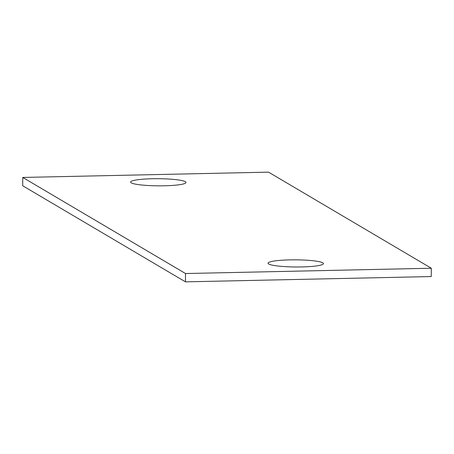 <?xml version="1.0" encoding="UTF-8"?>
<svg xmlns="http://www.w3.org/2000/svg" width="454" height="454" viewBox="0 0 454 454"><rect width="100%" height="100%" fill="white"/><g stroke="black" fill="none" stroke-linecap="round" stroke-linejoin="round"><path stroke-width="0.68" d="M152.34 178.745A27.688 3.564 0.4 0 0 130.621 182.077A27.688 3.564 0.4 0 0 164.274 185.794A27.688 3.564 0.4 0 0 185.992 182.463A27.688 3.564 0.4 0 0 152.34 178.745M268.535 172.145L22.757 177.446L185.521 273.535L431.3 268.235L268.535 172.145M289.783 259.887A27.688 3.564 0.4 0 0 268.064 263.218A27.688 3.564 0.4 0 0 301.723 266.935A27.688 3.564 0.4 0 0 323.441 263.604A27.688 3.564 0.4 0 0 289.783 259.887M185.521 273.535L185.465 281.855L22.7 185.765L22.757 177.446M185.465 281.855L431.243 276.554L431.3 268.235"/></g></svg>
